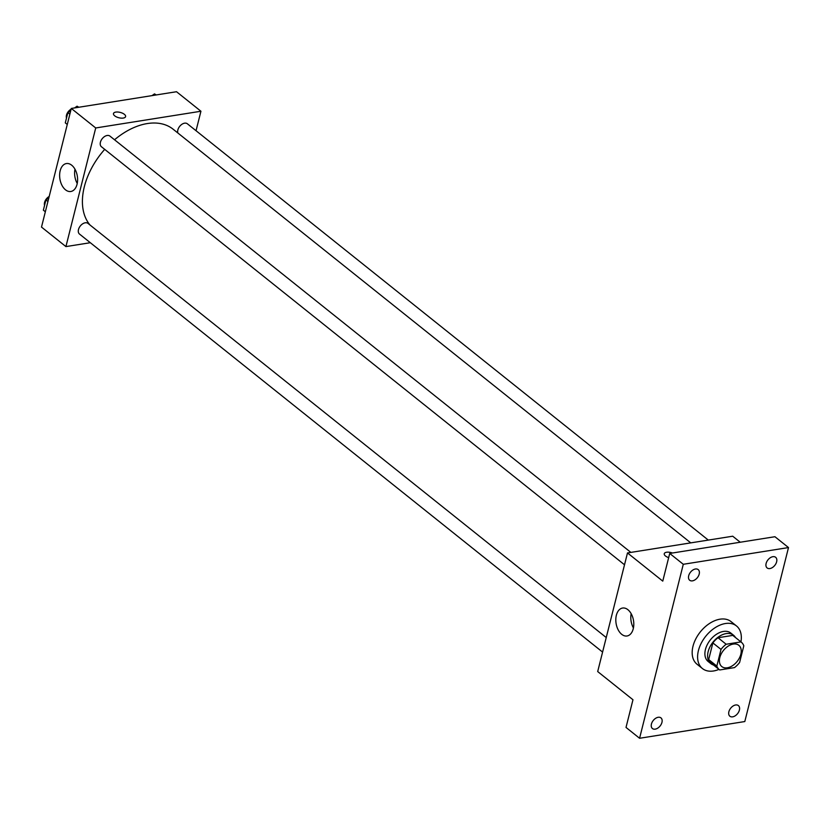 <?xml version="1.0" encoding="UTF-8"?>
<svg xmlns="http://www.w3.org/2000/svg" width="830" height="830" viewBox="0 0 830 830"><rect width="100%" height="100%" fill="white"/><g stroke="black" fill="none" stroke-linecap="round" stroke-linejoin="round"><path stroke-width="1.25" d="M733.295 644.07A13.633 8.788 -51.4 0 1 738.825 645.284A13.633 8.788 -51.4 0 1 737.185 661.417A13.633 8.788 -51.4 0 1 721.81 666.573A13.633 8.788 -51.4 0 1 721.197 653.926A13.633 8.788 -51.4 0 1 733.295 644.07M721.011 649.413L716.83 666.065A17.596 11.35 -51.4 0 0 719.33 669.675A17.596 11.35 -51.4 0 0 719.703 669.955L734.467 667.611A17.596 11.35 -51.4 0 0 739.623 662.444L743.805 645.792A17.596 11.35 -51.4 0 0 741.304 642.181A17.596 11.35 -51.4 0 0 740.931 641.901L726.167 644.246A17.596 11.35 -51.4 0 0 721.011 649.413L712.866 642.908L708.685 659.56L716.83 666.065M718.977 669.385A27.266 17.586 -51.4 0 1 702.45 668.555A27.266 17.586 -51.4 0 1 701.215 643.25A27.266 17.586 -51.4 0 1 725.43 623.527A27.266 17.586 -51.4 0 1 736.49 625.955A27.266 17.586 -51.4 0 1 740.941 641.891L732.786 635.396L718.023 637.741L726.167 644.246M732.786 635.396A17.596 11.35 -51.4 0 1 733.16 635.676A17.596 11.35 -51.4 0 1 733.523 635.988M711.569 663.45A17.596 11.35 -51.4 0 1 711.196 663.17A17.596 11.35 -51.4 0 1 708.685 659.56M712.866 642.908A17.596 11.35 -51.4 0 1 718.023 637.741M735.463 637.513A18.177 11.724 128.6 0 0 733.523 635.22A18.177 11.724 128.6 0 0 713.022 642.109A18.177 11.724 128.6 0 0 710.833 663.627A18.177 11.724 128.6 0 0 713.489 665.006M710.833 663.627L708.115 661.458A18.177 11.724 -51.4 0 1 707.305 644.588A18.177 11.724 -51.4 0 1 723.438 631.443A18.177 11.724 -51.4 0 1 730.815 633.051L733.523 635.22M702.45 668.555L697.013 664.218A27.266 17.586 -51.4 0 1 695.789 638.913A27.266 17.586 -51.4 0 1 719.994 619.19A27.266 17.586 -51.4 0 1 731.064 621.618L736.49 625.955M651.436 724.051A6.816 4.399 -51.4 0 1 655.607 718.334A6.816 4.399 -51.4 0 1 660.95 717.888A6.816 4.399 -51.4 0 1 660.13 725.96A6.816 4.399 -51.4 0 1 652.442 728.543A6.816 4.399 -51.4 0 1 651.436 724.051M688.682 575.771A6.816 4.399 -51.4 0 1 692.853 570.044A6.816 4.399 -51.4 0 1 698.196 569.608A6.816 4.399 -51.4 0 1 697.376 577.67A6.816 4.399 -51.4 0 1 689.689 580.253A6.816 4.399 -51.4 0 1 688.682 575.771M766.121 563.456A6.816 4.399 -51.4 0 1 770.292 557.739A6.816 4.399 -51.4 0 1 775.635 557.293A6.816 4.399 -51.4 0 1 774.815 565.365A6.816 4.399 -51.4 0 1 767.128 567.948A6.816 4.399 -51.4 0 1 766.121 563.456M728.875 711.746A6.816 4.399 -51.4 0 1 733.046 706.029A6.816 4.399 -51.4 0 1 738.389 705.583A6.816 4.399 -51.4 0 1 737.569 713.655A6.816 4.399 -51.4 0 1 729.881 716.228A6.816 4.399 -51.4 0 1 728.875 711.746M744.801 721.55L788.5 547.561L683.287 564.286L639.577 738.275L744.801 721.55M740.246 542.239L732.714 536.211L627.49 552.936L662.765 581.125L669.717 553.444L774.93 536.72L788.5 547.561M669.717 553.444L683.287 564.286M627.49 552.936L597.693 671.563L632.968 699.752L626.017 727.433L639.577 738.275M627.895 609.697A14.152 8.829 81 0 1 633.788 624.814A14.152 8.829 81 0 1 627.024 635.988A14.152 8.829 81 0 1 616.088 623.392A14.152 8.829 81 0 1 622.583 608.037A14.152 8.829 81 0 1 627.895 609.697M666.573 552.251A6.246 2.76 -165.9 0 1 672.445 553.008A6.246 2.76 -165.9 0 0 666.573 552.251A6.246 2.76 -165.9 0 0 664.249 553.714A6.246 2.76 -165.9 0 1 666.573 552.251M668.669 557.625A6.246 2.76 -165.9 0 1 664.249 553.714M633.435 627.968A14.152 8.829 81 0 1 631.163 613.671M114.54 139.772A63.62 41.023 -51.4 0 1 147.335 123.556A63.62 41.023 -51.4 0 1 173.138 129.221L690.768 542.882M90.003 225.003A63.62 41.023 -51.4 0 1 104.705 149.359M630.862 552.407L109.923 136.089A6.816 4.399 128.6 0 0 102.235 138.672A6.816 4.399 128.6 0 0 101.416 146.734L624.513 564.784M177.879 132.997A6.816 4.399 -51.4 0 1 179.218 126.99A6.816 4.399 -51.4 0 1 184.602 123.172A6.816 4.399 -51.4 0 1 187.362 123.784L708.301 540.091M602.59 652.09L79.483 234.05A6.816 4.399 -51.4 0 1 79.182 227.721A6.816 4.399 -51.4 0 1 85.231 222.793A6.816 4.399 -51.4 0 1 88.001 223.405L606.242 637.554M196.046 130.715L200.933 111.241L95.72 127.965L65.923 246.593L90.325 242.713M65.923 246.593L41.5 227.078L71.297 108.45L176.52 91.725L200.933 111.241M71.297 108.45L95.72 127.965M71.702 165.212A14.152 8.829 81 0 1 77.595 180.328A14.152 8.829 81 0 1 70.83 191.491A14.152 8.829 81 0 1 59.895 178.907A14.152 8.829 81 0 1 66.39 163.552A14.152 8.829 81 0 1 71.702 165.212M113.482 113.554A6.246 2.76 -165.9 0 1 115.806 112.102A6.246 2.76 -165.9 0 1 122.518 113.212A6.246 2.76 -165.9 0 1 125.6 116.605A6.246 2.76 -165.9 0 1 118.866 117.756A6.246 2.76 -165.9 0 1 113.482 113.554A6.246 2.76 -165.9 0 1 115.806 112.092A6.246 2.76 -165.9 0 1 122.518 113.212A6.246 2.76 -165.9 0 1 125.6 116.605M77.232 183.472A14.152 8.829 81 0 1 74.959 169.185M70.758 110.587L67.873 112.6L65.29 122.871L67.272 124.459M78.829 107.246L77.055 106.209L74.576 107.931M77.055 106.209L78.435 107.309M67.873 112.6L69.855 114.187M66.483 118.099A6.816 4.399 -51.4 0 1 71.121 109.145M48.835 197.893L45.941 199.906L43.357 210.177L45.349 211.775M45.941 199.906L47.922 201.493M44.55 205.415A6.816 4.399 -51.4 0 1 49.188 196.461M156.268 94.942L154.494 93.894L152.015 95.616M154.494 93.894L155.874 95.004M711.196 663.17L719.33 669.675M733.16 635.676L741.304 642.181"/></g></svg>
